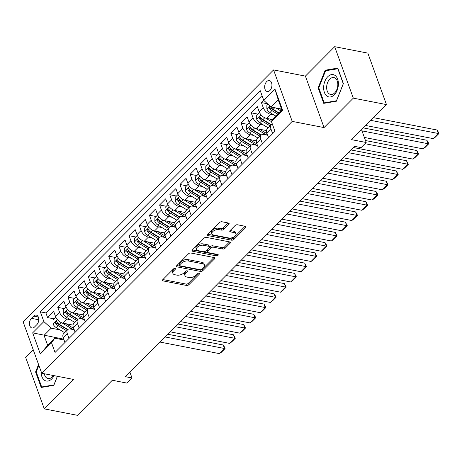 <?xml version="1.0" encoding="UTF-8"?>
<svg xmlns="http://www.w3.org/2000/svg" width="462" height="462" viewBox="0 0 462 462"><rect width="100%" height="100%" fill="white"/><g stroke="black" fill="none" stroke-linecap="round" stroke-linejoin="round"><path stroke-width="0.69" d="M175.046 268.439A1.201 0.635 160.1 0 0 173.435 268.965L162.815 279.643A1.715 0.912 160.1 0 0 162.508 280.48A1.715 0.912 160.1 0 0 163.121 280.902L186.556 285.458A1.715 0.912 160.1 0 0 188.854 284.707L199.474 274.03A1.201 0.635 160.1 0 0 199.688 273.44A1.201 0.635 160.1 0 0 199.261 273.146A1.201 0.635 160.1 0 0 197.649 273.671L196.275 275.057A5.486 2.916 160.1 0 1 188.912 277.46L186.96 277.079A5.486 2.916 160.1 0 1 185.002 275.733A5.486 2.916 160.1 0 1 185.99 273.054L187.364 271.673A1.201 0.635 160.1 0 0 187.584 271.09A1.201 0.635 160.1 0 0 187.156 270.796A1.201 0.635 160.1 0 0 185.545 271.321L184.171 272.701A5.486 2.916 160.1 0 1 176.802 275.109L174.85 274.728A5.486 2.916 160.1 0 1 172.892 273.377A5.486 2.916 160.1 0 1 173.885 270.703L175.26 269.317A1.201 0.635 160.1 0 0 175.473 268.734A1.201 0.635 160.1 0 0 175.046 268.439M266.69 81.595A5.59 3.54 -79 0 0 264.68 87.445A5.59 3.54 -79 0 0 267.232 91.528A5.59 3.54 -79 0 0 269.912 90.494A5.59 3.54 -79 0 0 271.922 84.644A5.59 3.54 -79 0 0 269.369 80.561A5.59 3.54 -79 0 0 266.69 81.595M228.811 224.295A1.715 0.912 160.1 0 0 229.123 223.458A1.715 0.912 160.1 0 0 228.511 223.036L221.933 221.76A1.715 0.912 160.1 0 0 219.635 222.511L207.842 234.373A1.715 0.912 160.1 0 0 207.53 235.204A1.715 0.912 160.1 0 0 208.143 235.626L231.578 240.182A1.715 0.912 160.1 0 0 233.876 239.432L245.674 227.575A1.715 0.912 160.1 0 0 245.98 226.738A1.715 0.912 160.1 0 0 245.368 226.316L237.428 224.775A1.715 0.912 160.1 0 0 235.123 225.525L230.082 230.602A1.715 0.912 160.1 0 0 229.77 231.433A1.715 0.912 160.1 0 0 230.382 231.855L234.321 232.623A4.585 2.437 160.1 0 1 235.961 233.749A4.585 2.437 160.1 0 1 233.951 236.896A4.585 2.437 160.1 0 1 228.973 237.999L213.542 235.002A4.585 2.437 160.1 0 1 211.908 233.87A4.585 2.437 160.1 0 1 213.912 230.723A4.585 2.437 160.1 0 1 218.89 229.626L221.465 230.122A1.715 0.912 160.1 0 0 223.764 229.371L228.811 224.295L228.344 223.007M33.235 349.786L25.658 357.409L44.288 408.876L77.449 415.321L112.324 380.255L126.911 383.09L132.005 377.974L125.375 376.686L354.469 146.327L361.099 147.615L366.187 142.492L361.544 129.66M353.315 98.146L334.684 46.679L305.411 76.115L324.041 127.581L353.315 98.146L386.475 104.591L351.599 139.657L366.187 142.492M324.041 127.581L292.203 121.391L41.73 373.25L23.1 321.783L273.573 69.924L292.203 121.391M44.288 408.876L73.562 379.441L41.73 373.25M190.852 253.014A1.715 0.912 160.1 0 0 188.554 253.765L176.755 265.627A1.715 0.912 160.1 0 0 176.449 266.459A1.715 0.912 160.1 0 0 177.062 266.88L200.496 271.437A1.715 0.912 160.1 0 0 202.795 270.686L214.587 258.83A1.715 0.912 160.1 0 0 214.899 257.992A1.715 0.912 160.1 0 0 214.287 257.571L190.852 253.014M192.296 250L204.094 238.138A1.715 0.912 160.1 0 1 206.393 237.387L229.828 241.944A1.715 0.912 160.1 0 1 230.44 242.365A1.715 0.912 160.1 0 1 230.128 243.203L225.086 248.279A1.715 0.912 160.1 0 1 222.782 249.03L213.277 247.182A1.715 0.912 160.1 0 0 210.978 247.932L207.629 251.299A1.715 0.912 160.1 0 0 207.317 252.137A1.715 0.912 160.1 0 0 207.929 252.558L217.827 254.481A1.201 0.635 160.1 0 1 218.255 254.776A1.201 0.635 160.1 0 1 217.729 255.602A1.201 0.635 160.1 0 1 216.43 255.884L192.602 251.253A1.715 0.912 160.1 0 1 191.99 250.831A1.715 0.912 160.1 0 1 192.296 250M334.684 46.679L367.844 53.124L386.475 104.591M263.727 100.266L261.417 102.593L267.486 103.771M273.914 114.917L270.57 114.264A6.988 3.927 -135.2 0 1 263.253 107.669L259.182 111.764L257.34 106.687L251.236 112.832L257.917 114.131M263.733 125.156L260.389 124.503A6.988 3.927 -135.2 0 1 253.072 117.908L249.001 122.003L247.158 116.926L241.048 123.071L247.736 124.37M253.551 135.389L250.208 134.742A6.988 3.927 -135.2 0 1 242.891 128.147L238.814 132.242L236.977 127.165L230.867 133.31L237.555 134.609M243.37 145.628L240.026 144.981A6.988 3.927 -135.2 0 1 232.709 138.386L228.632 142.481L226.796 137.405L220.686 143.543L227.373 144.843M233.189 155.867L229.845 155.22A6.988 3.927 -135.2 0 1 222.522 148.625L218.451 152.72L216.614 147.638L210.505 153.782L217.192 155.082M223.002 166.106L219.664 165.454A6.988 3.927 -135.2 0 1 212.341 158.859L208.27 162.959L206.433 157.877L200.323 164.022L207.011 165.321M212.82 176.345L209.482 175.693A6.988 3.927 -135.2 0 1 202.16 169.098L198.088 173.192L196.252 168.116L190.142 174.261L196.824 175.56M202.639 186.584L199.301 185.932A6.988 3.927 -135.2 0 1 191.978 179.337L187.907 183.431L186.071 178.355L179.961 184.5L186.642 185.799M192.458 196.818L189.12 196.171A6.988 3.927 -135.2 0 1 181.797 189.576L177.726 193.67L175.889 188.594L169.779 194.739L176.461 196.038M182.276 207.057L178.933 206.41A6.988 3.927 -135.2 0 1 171.616 199.815L167.544 203.909L165.702 198.833L159.598 204.972L166.28 206.271M172.095 217.296L168.751 216.649A6.988 3.927 -135.2 0 1 161.434 210.054L157.363 214.149L155.521 209.072L149.411 215.211L156.098 216.511M161.914 227.535L158.57 226.888A6.988 3.927 -135.2 0 1 151.253 220.287L147.182 224.388L145.339 219.306L139.229 225.45L145.917 226.75M151.732 237.774L148.389 237.122A6.988 3.927 -135.2 0 1 141.072 230.526L136.995 234.621L135.158 229.545L129.048 235.689L135.736 236.989M141.551 248.013L138.207 247.361A6.988 3.927 -135.2 0 1 130.89 240.766L126.813 244.86L124.977 239.784L118.867 245.928L125.554 247.228M131.364 258.252L128.026 257.6A6.988 3.927 -135.2 0 1 120.703 251.005L116.632 255.099L114.795 250.023L108.685 256.167L115.373 257.467M121.183 268.486L117.845 267.839A6.988 3.927 -135.2 0 1 110.522 261.244L106.451 265.338L104.614 260.262L98.504 266.407L105.192 267.706M111.001 278.725L107.663 278.078A6.988 3.927 -135.2 0 1 100.341 271.483L96.269 275.577L94.433 270.501L88.323 276.64L95.005 277.939M100.82 288.964L97.482 288.317A6.988 3.927 -135.2 0 1 90.159 281.722L86.088 285.816L84.251 280.734L78.142 286.879L84.823 288.178M90.639 299.203L87.295 298.55A6.988 3.927 -135.2 0 1 79.978 291.955L75.907 296.05L74.07 290.973L67.96 297.118L74.642 298.417M80.457 309.442L77.114 308.789A6.988 3.927 -135.2 0 1 69.797 302.194L65.725 306.289L63.883 301.212L57.779 307.357L59.615 312.433A6.988 3.927 44.8 0 0 66.932 319.028L70.276 319.681M64.461 308.656L57.779 307.357M259.182 111.764A6.988 3.927 44.8 0 0 266.499 118.359L272.886 119.6M249.001 122.003A6.988 3.927 44.8 0 0 256.318 128.598L266.487 130.579M238.814 132.242A6.988 3.927 44.8 0 0 246.136 138.837L256.306 140.812M228.632 142.481A6.988 3.927 44.8 0 0 235.955 149.076L246.125 151.051M218.451 152.72A6.988 3.927 44.8 0 0 225.774 159.315L235.943 161.29M208.27 162.959A6.988 3.927 44.8 0 0 215.592 169.554L225.762 171.529M198.088 173.192A6.988 3.927 44.8 0 0 205.411 179.787L215.581 181.768M187.907 183.431A6.988 3.927 44.8 0 0 195.224 190.026L205.394 192.007M177.726 193.67A6.988 3.927 44.8 0 0 185.043 200.265L195.212 202.24M167.544 203.909A6.988 3.927 44.8 0 0 174.861 210.505L185.031 212.48M157.363 214.149A6.988 3.927 44.8 0 0 164.68 220.744L174.85 222.719M147.182 224.388A6.988 3.927 44.8 0 0 154.499 230.983L164.668 232.958M136.995 234.621A6.988 3.927 44.8 0 0 144.317 241.216L154.487 243.197M126.813 244.86A6.988 3.927 44.8 0 0 134.136 251.455L144.306 253.436M116.632 255.099A6.988 3.927 44.8 0 0 123.955 261.694L134.124 263.675M106.451 265.338A6.988 3.927 44.8 0 0 113.773 271.933L123.943 273.908M96.269 275.577A6.988 3.927 44.8 0 0 103.586 282.172L113.756 284.147M86.088 285.816A6.988 3.927 44.8 0 0 93.405 292.411L103.575 294.386M75.907 296.05A6.988 3.927 44.8 0 0 83.224 302.65L93.393 304.625M65.725 306.289A6.988 3.927 44.8 0 0 73.042 312.884L83.212 314.865M34.558 326.963L36.798 324.711A5.411 3.43 -79 0 0 38.744 319.04A5.411 3.43 -79 0 0 36.267 315.084A5.411 3.43 -79 0 0 33.674 316.083L31.433 318.335A5.411 3.43 -79 0 0 29.487 324.006A5.411 3.43 -79 0 0 31.965 327.962A5.411 3.43 -79 0 0 34.558 326.963M263.79 100.445L274.994 89.183L282.646 110.326L271.442 121.587L274.734 117.053L281.866 109.887L278.24 99.873L271.113 107.04L263.79 100.445L260.268 90.708L40.338 311.85L43.861 321.587L51.184 328.182L60.095 329.914M271.442 121.587L274.971 131.323L55.042 352.471L51.513 342.735L40.315 353.996L32.663 332.848L43.861 321.587M255.544 128.396L264.021 133.535A13.358 7.513 44.8 0 0 267.671 135.216L264.016 134.517A6.988 3.927 -135.2 0 0 261.076 135.158L257.005 139.253A6.988 3.927 44.8 0 0 256.653 143.145L258.402 147.984M257.49 145.466L253.834 144.756A6.988 3.927 -135.2 0 0 250.895 145.397L246.823 149.492A6.988 3.927 44.8 0 0 246.471 153.384L248.221 158.223M235.181 148.874L243.659 154.008A13.358 7.513 44.8 0 0 247.303 155.694L243.653 154.995A6.988 3.927 -135.2 0 0 240.714 155.636L236.642 159.731A6.988 3.927 44.8 0 0 236.29 163.623L238.04 168.457M237.127 165.945L233.472 165.234A6.988 3.927 -135.2 0 0 230.532 165.87L226.461 169.964A6.988 3.927 44.8 0 0 226.109 173.862L227.858 178.696M226.946 176.184L223.29 175.473A6.988 3.927 -135.2 0 0 220.351 176.109L216.28 180.203A6.988 3.927 44.8 0 0 215.921 184.101L217.677 188.935M204.637 179.585L213.115 184.725A13.358 7.513 44.8 0 0 216.759 186.405L213.109 185.712A6.988 3.927 -135.2 0 0 210.17 186.348L206.092 190.442A6.988 3.927 44.8 0 0 205.74 194.34L207.496 199.174M206.583 196.662L202.922 195.946A6.988 3.927 -135.2 0 0 199.988 196.587L195.911 200.681A6.988 3.927 44.8 0 0 195.559 204.574L197.309 209.413M184.269 200.063L192.746 205.203A13.358 7.513 44.8 0 0 196.396 206.884L192.741 206.185A6.988 3.927 -135.2 0 0 189.801 206.826L185.73 210.92A6.988 3.927 44.8 0 0 185.377 214.813L187.127 219.652M186.221 217.134L182.559 216.424A6.988 3.927 -135.2 0 0 179.62 217.065L175.548 221.159A6.988 3.927 44.8 0 0 175.196 225.052L176.946 229.885M176.039 227.373L172.378 226.663A6.988 3.927 -135.2 0 0 169.439 227.298L165.367 231.398A6.988 3.927 44.8 0 0 165.015 235.291L166.765 240.125M165.852 237.612L162.197 236.902A6.988 3.927 -135.2 0 0 159.257 237.537L155.186 241.632A6.988 3.927 44.8 0 0 154.834 245.53L156.583 250.364M155.671 247.851L152.015 247.141A6.988 3.927 -135.2 0 0 149.076 247.776L145.004 251.871A6.988 3.927 44.8 0 0 144.652 255.769L146.402 260.603M145.49 258.091L141.834 257.374A6.988 3.927 -135.2 0 0 138.895 258.015L134.823 262.11A6.988 3.927 44.8 0 0 134.471 266.002L136.221 270.842M135.308 268.324L131.653 267.613A6.988 3.927 -135.2 0 0 128.713 268.255L124.642 272.349A6.988 3.927 44.8 0 0 124.29 276.241L126.039 281.081M112.999 271.731L121.477 276.865A13.358 7.513 44.8 0 0 125.121 278.551L121.471 277.853A6.988 3.927 -135.2 0 0 118.532 278.494L114.455 282.588A6.988 3.927 44.8 0 0 114.102 286.48L115.858 291.32M114.946 288.802L111.284 288.092A6.988 3.927 -135.2 0 0 108.351 288.733L104.273 292.827A6.988 3.927 44.8 0 0 103.921 296.719L105.671 301.553M92.637 292.209L101.109 297.343A13.358 7.513 44.8 0 0 104.759 299.024L101.103 298.331A6.988 3.927 -135.2 0 0 98.169 298.966L94.092 303.06A6.988 3.927 44.8 0 0 93.74 306.959L95.49 311.792M94.583 309.28L90.922 308.57A6.988 3.927 -135.2 0 0 87.982 309.205L83.911 313.3A6.988 3.927 44.8 0 0 83.558 317.198L85.308 322.031M84.402 319.519L80.74 318.809A6.988 3.927 -135.2 0 0 77.801 319.444L73.729 323.539A6.988 3.927 44.8 0 0 73.377 327.431L75.127 332.27M262.041 95.605L45.905 312.936L47.592 317.596L53.702 311.452L55.544 316.528A6.988 3.927 44.8 0 0 62.861 323.123L73.031 325.104M62.087 322.921L70.565 328.06A13.358 7.513 44.8 0 0 74.215 329.741L70.559 329.042A6.988 3.927 44.8 0 0 67.619 329.683A6.988 3.927 44.8 0 0 67.267 333.576L69.017 338.415M67.619 329.683L63.548 333.778A6.988 3.927 44.8 0 0 63.196 337.67L64.946 342.509M272.655 133.651L270.905 128.811A6.988 3.927 -135.2 0 1 271.258 124.919A6.988 3.927 -135.2 0 1 272.418 124.284M271.258 124.919L267.186 129.013A6.988 3.927 44.8 0 0 266.834 132.906L268.584 137.745M262.474 143.89L260.724 139.05A6.988 3.927 -135.2 0 1 261.076 135.158M252.292 154.123L250.543 149.29A6.988 3.927 -135.2 0 1 250.895 145.397M242.111 164.362L240.361 159.529A6.988 3.927 -135.2 0 1 240.714 155.636M231.93 174.601L230.18 169.768A6.988 3.927 -135.2 0 1 230.532 165.87M221.748 184.84L219.999 180.007A6.988 3.927 -135.2 0 1 220.351 176.109M211.567 195.08L209.817 190.24A6.988 3.927 -135.2 0 1 210.17 186.348M201.386 205.319L199.63 200.479A6.988 3.927 -135.2 0 1 199.988 196.587M191.204 215.552L189.449 210.718A6.988 3.927 -135.2 0 1 189.801 206.826M181.017 225.791L179.268 220.957A6.988 3.927 -135.2 0 1 179.62 217.065M170.836 236.03L169.086 231.196A6.988 3.927 -135.2 0 1 169.439 227.298M160.655 246.269L158.905 241.435A6.988 3.927 -135.2 0 1 159.257 237.537M150.473 256.508L148.724 251.669A6.988 3.927 -135.2 0 1 149.076 247.776M140.292 266.747L138.542 261.908A6.988 3.927 -135.2 0 1 138.895 258.015M130.111 276.986L128.361 272.147A6.988 3.927 -135.2 0 1 128.713 268.255M119.929 287.22L118.18 282.386A6.988 3.927 -135.2 0 1 118.532 278.494M109.748 297.459L107.998 292.625A6.988 3.927 -135.2 0 1 108.351 288.733M99.567 307.698L97.811 302.864A6.988 3.927 -135.2 0 1 98.169 298.966M89.38 317.937L87.63 313.103A6.988 3.927 -135.2 0 1 87.982 309.205M79.198 328.176L77.449 323.336A6.988 3.927 -135.2 0 1 77.801 319.444M69.797 302.194L67.96 297.118M79.978 291.955L78.142 286.879M90.159 281.722L88.323 276.64M100.341 271.483L98.504 266.407M110.522 261.244L108.685 256.167M120.703 251.005L118.867 245.928M130.89 240.766L129.048 235.689M141.072 230.526L139.229 225.45M151.253 220.287L149.411 215.211M161.434 210.054L159.598 204.972M171.616 199.815L169.779 194.739M181.797 189.576L179.961 184.5M191.978 179.337L190.142 174.261M202.16 169.098L200.323 164.022M212.341 158.859L210.505 153.782M222.522 148.625L220.686 143.543M232.709 138.386L230.867 133.31M242.891 128.147L241.048 123.071M253.072 117.908L251.236 112.832M263.253 107.669L261.417 102.593M271.113 107.04L281.566 109.072M51.184 328.182L44.052 335.348L47.678 345.368L54.805 338.201L51.513 342.735M63.739 339.177L32.663 332.848M64.033 339.992L54.805 338.201M305.411 76.115L273.573 69.924M132.005 377.974L129.891 372.141M54.279 318.896L47.592 317.596M45.905 312.936L40.338 311.85M47.678 345.368L40.315 353.996M274.994 89.183L278.24 99.873M282.646 110.326L281.866 109.887M38.56 364.483L35.58 371.962L41.193 387.462L53.823 385.331L57.421 376.299M337.78 68.093L325.15 70.224L318.127 87.849L323.741 103.349L336.371 101.224L343.393 83.593L337.78 68.093M36.296 372.101L35.58 371.962M318.844 87.988L318.127 87.849M326.825 70.547L325.15 70.224M174.151 268.538L173.377 269.311A5.486 2.916 160.1 0 0 172.39 271.985L172.892 273.377M185.002 275.733L184.494 274.341A5.486 2.916 160.1 0 1 185.487 271.668L186.261 270.888M162.895 279.562L186.047 284.066A1.715 0.912 160.1 0 0 188.352 283.316L198.365 273.244M176.836 265.546L199.994 270.045A1.715 0.912 160.1 0 0 202.292 269.294L214.01 257.513M179.678 264.87A1.201 0.635 160.1 0 0 179.464 265.459A1.201 0.635 160.1 0 0 179.891 265.754L200.462 269.75A1.201 0.635 160.1 0 0 202.073 269.225L203.523 267.769A5.486 2.916 160.1 0 0 204.516 265.09A5.486 2.916 160.1 0 0 202.552 263.744L188.496 261.013A5.486 2.916 160.1 0 0 181.127 263.415L179.678 264.87L179.175 263.484A1.201 0.635 160.1 0 0 178.961 264.068L179.464 265.459M204.516 265.09L204.008 263.704A5.486 2.916 160.1 0 0 202.05 262.352L202.552 263.744M179.175 263.484L180.625 262.023A5.486 2.916 160.1 0 1 187.988 259.621L202.05 262.352M229.55 241.892L224.578 246.887L225.086 248.279M207.317 252.137L206.814 250.745A1.715 0.912 160.1 0 1 207.126 249.907L210.476 246.541A1.715 0.912 160.1 0 1 212.774 245.79L222.28 247.638A1.715 0.912 160.1 0 0 224.578 246.887M192.377 249.919L215.921 254.498A1.201 0.635 160.1 0 0 217.013 254.319M203.419 245.264A4.585 2.437 160.1 0 0 198.435 246.362A4.585 2.437 160.1 0 0 196.431 249.515A4.585 2.437 160.1 0 0 198.071 250.641L203.505 251.698A1.715 0.912 160.1 0 0 205.804 250.947L209.153 247.58A1.715 0.912 160.1 0 0 209.465 246.743A1.715 0.912 160.1 0 0 208.853 246.321L203.419 245.264L202.91 243.872A4.585 2.437 160.1 0 0 197.932 244.97A4.585 2.437 160.1 0 0 195.928 248.123L196.431 249.515M209.465 246.743L208.963 245.351A1.715 0.912 160.1 0 0 208.35 244.929L208.853 246.321M202.91 243.872L208.35 244.929M211.908 233.87L211.405 232.484A4.585 2.437 160.1 0 1 213.409 229.331A4.585 2.437 160.1 0 1 218.387 228.234L220.957 228.73A1.715 0.912 160.1 0 0 223.262 227.98L228.228 222.984M235.961 233.749L235.453 232.357A4.585 2.437 160.1 0 0 233.818 231.231L234.321 232.623M230.157 230.521L233.818 231.231M207.917 234.292L231.075 238.796A1.715 0.912 160.1 0 0 233.374 238.04L245.091 226.264M55.867 317.296L53.061 320.12L53.049 323.926A4.626 2.605 44.8 0 0 56.15 327.529L64.645 332.675M164.922 336.919L224.497 348.498L219.404 353.621L159.829 342.036M223.238 345.022L224.578 347.17L225.081 348.562L224.497 348.498L223.238 345.022L167.614 334.211M66.054 323.747L70.755 326.594A11.088 6.237 44.8 0 0 73.55 327.916M67.816 329.51L59.309 324.353A4.626 2.605 -135.2 0 1 56.745 321.829L56.202 321.39L55.613 321.65L55.521 323.059A4.626 2.605 44.8 0 0 58.085 325.583L66.58 330.728M67.562 329.741L58.276 324.116A2.356 1.328 -135.2 0 1 57.432 323.429L55.521 323.059M225.081 348.562L221.517 352.142L219.404 353.621M41.095 371.5A11.354 7.19 -79 0 0 51.75 378.927A11.354 7.19 -79 0 0 54.054 375.646M44.294 373.746A8.593 5.446 -79 0 0 48.048 378.557A8.593 5.446 -79 0 0 52.166 376.963A8.593 5.446 -79 0 0 53.326 375.508M57.346 376.287L53.915 384.904L41.678 386.965L36.238 371.945L38.866 365.344M42.816 387.185L41.678 386.965M323.66 87.018A11.354 7.19 -79 0 0 330.549 96.933A11.354 7.19 -79 0 0 338.392 84.529A11.354 7.19 -79 0 0 331.502 74.613A11.354 7.19 -79 0 0 323.66 87.018M326.657 86.948A8.593 5.446 -79 0 0 330.596 94.444A8.593 5.446 -79 0 0 337.814 85.066A8.593 5.446 -79 0 0 333.876 77.57A8.593 5.446 -79 0 0 326.657 86.948M337.826 68.694L343.266 83.709L336.463 100.791L324.226 102.853L318.786 87.838L325.589 70.755L338.011 68.728M325.369 103.078L324.226 102.853M66.049 307.063L63.242 309.881L63.23 313.692A4.626 2.605 44.8 0 0 66.332 317.29L74.827 322.436M175.104 326.68L234.679 338.259L229.585 343.382L170.01 331.797M72.268 312.682L80.746 317.821A13.358 7.513 44.8 0 0 84.396 319.502M233.42 334.783L234.76 336.931L235.262 338.323L234.679 338.259L233.42 334.783L177.795 323.972M76.236 313.507L80.937 316.354A11.088 6.237 44.8 0 0 83.732 317.677M77.997 319.271L69.491 314.114A4.626 2.605 -135.2 0 1 66.926 311.59L66.384 311.151L65.8 311.411L65.708 312.82A4.626 2.605 44.8 0 0 68.266 315.344L76.761 320.489M77.743 319.508L68.457 313.877A2.356 1.328 -135.2 0 1 67.614 313.19L65.708 312.82M235.262 338.323L231.699 341.903L229.585 343.382M76.23 296.823L73.423 299.647L73.412 303.453A4.626 2.605 44.8 0 0 76.513 307.051L85.008 312.197M185.285 316.441L244.86 328.026L239.766 333.142L180.192 321.558M82.45 302.443L90.927 307.582A13.358 7.513 44.8 0 0 94.577 309.263M243.601 324.543L244.941 326.692L245.443 328.084L244.86 328.026L243.601 324.543L187.976 313.733M86.417 303.268L91.118 306.115A11.088 6.237 44.8 0 0 93.913 307.438M88.178 309.032L79.672 303.875A4.626 2.605 -135.2 0 1 77.108 301.351L76.565 300.912L75.982 301.172L75.889 302.581A4.626 2.605 44.8 0 0 78.448 305.105L86.943 310.25M87.924 309.269L78.638 303.644A2.356 1.328 -135.2 0 1 77.795 302.951L75.889 302.581M245.443 328.084L241.88 331.664L239.766 333.142M86.411 286.584L83.605 289.408L83.593 293.214A4.626 2.605 44.8 0 0 86.694 296.812L95.189 301.957M195.466 306.202L255.041 317.787L249.954 322.903L190.379 311.324M253.782 314.31L255.122 316.453L255.625 317.844L255.041 317.787L253.782 314.31L198.163 303.494M96.598 293.029L101.299 295.876A11.088 6.237 44.8 0 0 104.094 297.199M98.36 298.793L89.853 293.641A4.626 2.605 -135.2 0 1 87.289 291.112L86.752 290.673L86.163 290.933L86.071 292.342A4.626 2.605 44.8 0 0 88.629 294.866L97.124 300.017M98.106 299.029L88.82 293.405A2.356 1.328 -135.2 0 1 87.976 292.712L86.071 292.342M255.625 317.844L252.061 321.431L249.954 322.903M96.593 276.345L93.786 279.169L93.774 282.975A4.626 2.605 44.8 0 0 96.876 286.573L105.371 291.724M205.648 295.963L265.223 307.548L260.135 312.664L200.56 301.085M102.818 281.97L111.296 287.104A13.358 7.513 44.8 0 0 114.94 288.79M263.964 304.071L265.303 306.214L265.806 307.605L265.223 307.548L263.964 304.071L208.345 293.255M106.78 282.79L111.481 285.643A11.088 6.237 44.8 0 0 114.281 286.96M108.541 288.554L100.035 283.402A4.626 2.605 -135.2 0 1 97.47 280.879L96.933 280.434L96.344 280.694L96.252 282.103A4.626 2.605 44.8 0 0 98.81 284.632L107.305 289.778M108.287 288.79L99.001 283.166A2.356 1.328 -135.2 0 1 98.158 282.478L96.252 282.103M265.806 307.605L262.243 311.192L260.135 312.664M106.774 266.106L103.967 268.93L103.956 272.736A4.626 2.605 44.8 0 0 107.063 276.34L115.552 281.485M215.829 285.724L275.404 297.309L270.316 302.425L210.741 290.846M274.145 293.832L275.485 295.975L275.987 297.366L275.404 297.309L274.145 293.832L218.526 283.015M116.967 272.557L121.662 275.404A11.088 6.237 44.8 0 0 124.463 276.726M118.722 278.32L110.216 273.163A4.626 2.605 -135.2 0 1 107.658 270.64L107.115 270.201L106.526 270.455L106.433 271.864A4.626 2.605 44.8 0 0 108.997 274.393L117.487 279.539M118.468 278.551L109.182 272.927A2.356 1.328 -135.2 0 1 108.339 272.239L106.433 271.864M275.987 297.366L272.424 300.953L270.316 302.425M116.955 255.867L114.149 258.691L114.137 262.497A4.626 2.605 44.8 0 0 117.244 266.1L125.739 271.246M226.01 275.491L285.585 287.069L280.498 292.192L220.923 280.607M123.181 261.492L131.658 266.632A13.358 7.513 44.8 0 0 135.302 268.312M284.326 283.593L285.666 285.741L286.169 287.133L285.585 287.069L284.326 283.593L228.707 272.776M127.148 262.318L131.849 265.165A11.088 6.237 44.8 0 0 134.644 266.487M128.904 268.081L120.397 262.924A4.626 2.605 -135.2 0 1 117.839 260.401L117.296 259.962L116.707 260.221L116.615 261.631A4.626 2.605 44.8 0 0 119.179 264.154L127.674 269.3M128.65 268.312L119.369 262.687A2.356 1.328 -135.2 0 1 118.526 262L116.615 261.631M286.169 287.133L282.605 290.714L280.498 292.192M127.142 245.634L124.33 248.452L124.324 252.258A4.626 2.605 44.8 0 0 127.425 255.861L135.92 261.007M236.192 265.252L295.772 276.83L290.679 281.953L231.104 270.368M133.362 251.253L141.84 256.393A13.358 7.513 44.8 0 0 145.484 258.073M294.513 273.354L296.356 276.894L295.772 276.83L294.513 273.354L238.889 262.543M137.329 252.079L142.03 254.926A11.088 6.237 44.8 0 0 144.825 256.248M139.091 257.842L130.579 252.685A4.626 2.605 -135.2 0 1 128.02 250.161L127.477 249.723L126.888 249.982L126.796 251.392A4.626 2.605 44.8 0 0 129.36 253.915L137.855 259.061M138.831 258.079L129.551 252.448A2.356 1.328 -135.2 0 1 128.707 251.761L126.796 251.392M296.356 276.894L292.787 280.474L290.679 281.953M137.324 235.395L134.511 238.219L134.506 242.024A4.626 2.605 44.8 0 0 137.607 245.622L146.102 250.768M246.379 255.012L305.954 266.591L300.86 271.714L241.285 260.129M143.543 241.014L152.021 246.154A13.358 7.513 44.8 0 0 155.665 247.834M304.695 263.115L306.537 266.655L305.954 266.591L304.695 263.115L249.07 252.304M147.511 241.84L152.212 244.687A11.088 6.237 44.8 0 0 155.007 246.009M149.272 247.603L140.76 242.446A4.626 2.605 -135.2 0 1 138.202 239.922L137.659 239.483L137.07 239.743L136.977 241.152A4.626 2.605 44.8 0 0 139.541 243.676L148.036 248.822M149.018 247.84L139.732 242.209A2.356 1.328 -135.2 0 1 138.889 241.522L136.977 241.152M306.537 266.655L302.974 270.235L300.86 271.714M147.505 225.156L144.698 227.98L144.687 231.785A4.626 2.605 44.8 0 0 147.788 235.383L156.283 240.529M256.56 244.773L316.135 256.358L311.042 261.475L251.467 249.89M153.725 230.781L162.202 235.915A13.358 7.513 44.8 0 0 165.852 237.595M314.876 252.876L316.216 255.024L316.718 256.416L316.135 256.358L314.876 252.876L259.251 242.065M157.692 231.601L162.393 234.448A11.088 6.237 44.8 0 0 165.188 235.77M159.454 237.364L150.947 232.213A4.626 2.605 -135.2 0 1 148.383 229.683L147.84 229.244L147.251 229.504L147.159 230.913A4.626 2.605 44.8 0 0 149.723 233.437L158.218 238.588M159.199 237.601L149.913 231.976A2.356 1.328 -135.2 0 1 149.07 231.283L147.159 230.913M316.718 256.416L313.155 259.996L311.042 261.475M157.686 214.917L154.88 217.741L154.868 221.546A4.626 2.605 44.8 0 0 157.969 225.144L166.464 230.295M266.741 234.534L326.316 246.119L321.223 251.236L261.648 239.657M163.906 220.541L172.384 225.675A13.358 7.513 44.8 0 0 176.034 227.362M325.057 242.642L326.397 244.785L326.9 246.177L326.316 246.119L325.057 242.642L269.433 231.826M167.873 221.362L172.574 224.214A11.088 6.237 44.8 0 0 175.369 225.531M169.635 227.125L161.128 221.974A4.626 2.605 -135.2 0 1 158.564 219.444L158.021 219.005L157.438 219.265L157.346 220.674A4.626 2.605 44.8 0 0 159.904 223.198L168.399 228.349M169.381 227.362L160.095 221.737A2.356 1.328 -135.2 0 1 159.251 221.044L157.346 220.674M326.9 246.177L323.336 249.763L321.223 251.236M167.868 204.678L165.061 207.502L165.05 211.307A4.626 2.605 44.8 0 0 168.151 214.905L176.646 220.056M276.923 224.295L336.498 235.88L331.404 240.997L271.829 229.418M174.087 210.302L182.565 215.436A13.358 7.513 44.8 0 0 186.215 217.123M335.239 232.403L336.579 234.546L337.081 235.938L336.498 235.88L335.239 232.403L279.614 221.587M178.055 211.122L182.756 213.975A11.088 6.237 44.8 0 0 185.551 215.298M179.816 216.892L171.31 211.735A4.626 2.605 -135.2 0 1 168.745 209.211L168.203 208.772L167.619 209.026L167.527 210.435A4.626 2.605 44.8 0 0 170.085 212.965L178.58 218.11M179.562 217.123L170.276 211.498A2.356 1.328 -135.2 0 1 169.433 210.811L167.527 210.435M337.081 235.938L333.518 239.524L331.404 240.997M178.049 194.438L175.242 197.262L175.231 201.068A4.626 2.605 44.8 0 0 178.332 204.672L186.827 209.817M287.104 214.062L346.679 225.641L341.591 230.763L282.011 219.179M345.42 222.164L347.262 225.699L346.679 225.641L345.42 222.164L289.801 211.348M188.236 200.889L192.937 203.736A11.088 6.237 44.8 0 0 195.732 205.059M189.998 206.653L181.491 201.496A4.626 2.605 -135.2 0 1 178.927 198.972L178.39 198.533L177.801 198.787L177.708 200.202A4.626 2.605 44.8 0 0 180.267 202.726L188.762 207.871M189.743 206.884L180.457 201.259A2.356 1.328 -135.2 0 1 179.614 200.572L177.708 200.202M347.262 225.699L343.699 229.285L341.591 230.763M188.23 184.199L185.424 187.023L185.412 190.829A4.626 2.605 44.8 0 0 188.513 194.433L197.008 199.578M297.285 203.823L356.86 215.402L351.773 220.524L292.198 208.94M194.456 189.824L202.928 194.964A13.358 7.513 44.8 0 0 206.578 196.645M355.601 211.925L356.941 214.073L357.444 215.465L356.86 215.402L355.601 211.925L299.982 201.114M198.417 190.65L203.118 193.497A11.088 6.237 44.8 0 0 205.919 194.82M200.179 196.414L191.672 191.256A4.626 2.605 -135.2 0 1 189.108 188.733L188.571 188.294L187.982 188.554L187.89 189.963A4.626 2.605 44.8 0 0 190.448 192.487L198.943 197.632M199.925 196.645L190.639 191.02A2.356 1.328 -135.2 0 1 189.795 190.332L187.89 189.963M357.444 215.465L353.88 219.046L351.773 220.524M198.412 173.966L195.605 176.784L195.593 180.596A4.626 2.605 44.8 0 0 198.7 184.194L207.19 189.339M307.467 193.584L367.042 205.163L361.954 210.285L302.379 198.7M365.783 201.686L367.123 203.834L367.625 205.226L367.042 205.163L365.783 201.686L310.164 190.875M208.599 180.411L213.3 183.258A11.088 6.237 44.8 0 0 216.101 184.581M210.36 186.174L201.854 181.017A4.626 2.605 -135.2 0 1 199.295 178.494L198.752 178.055L198.163 178.315L198.071 179.724A4.626 2.605 44.8 0 0 200.635 182.247L209.124 187.393M210.106 186.411L200.82 180.781A2.356 1.328 -135.2 0 1 199.977 180.093L198.071 179.724M367.625 205.226L364.062 208.807L361.954 210.285M208.593 163.727L205.786 166.551L205.775 170.357A4.626 2.605 44.8 0 0 208.882 173.955L217.371 179.1M317.648 183.345L377.223 194.929L372.135 200.046L312.56 188.461M214.818 169.352L223.296 174.486A13.358 7.513 44.8 0 0 226.94 176.166M375.964 191.447L377.304 193.595L377.806 194.987L377.223 194.929L375.964 191.447L320.345 180.636M218.786 170.172L223.487 173.019A11.088 6.237 44.8 0 0 226.282 174.341M220.541 175.935L212.035 170.784A4.626 2.605 -135.2 0 1 209.477 168.255L208.934 167.816L208.345 168.076L208.252 169.485A4.626 2.605 44.8 0 0 210.816 172.008L219.306 177.154M220.287 176.172L211.001 170.547A2.356 1.328 -135.2 0 1 210.164 169.854L208.252 169.485M377.806 194.987L374.243 198.568L372.135 200.046M218.774 153.488L215.968 156.312L215.956 160.118A4.626 2.605 44.8 0 0 219.063 163.715L227.558 168.861M327.829 173.106L387.41 184.69L382.317 189.807L322.742 178.228M225 159.113L233.477 164.247A13.358 7.513 44.8 0 0 237.122 165.927M386.151 181.214L387.485 183.356L387.988 184.748L387.41 184.69L386.151 181.214L330.526 170.397M228.967 159.933L233.668 162.78A11.088 6.237 44.8 0 0 236.463 164.102M230.723 165.696L222.216 160.545A4.626 2.605 -135.2 0 1 219.658 158.016L219.115 157.577L218.526 157.837L218.434 159.246A4.626 2.605 44.8 0 0 220.998 161.769L229.493 166.921M230.469 165.933L221.188 160.308A2.356 1.328 -135.2 0 1 220.345 159.615L218.434 159.246M387.988 184.748L384.424 188.334L382.317 189.807M228.961 143.249L226.149 146.073L226.143 149.879A4.626 2.605 44.8 0 0 229.244 153.476L237.739 158.628M338.017 162.867L397.591 174.451L392.498 179.568L332.923 167.989M396.332 170.975L398.175 174.509L397.591 174.451L396.332 170.975L340.708 160.158M239.149 149.694L243.849 152.547A11.088 6.237 44.8 0 0 246.644 153.863M240.91 155.457L232.398 150.306A4.626 2.605 -135.2 0 1 229.839 147.782L229.296 147.338L228.707 147.597L228.615 149.007A4.626 2.605 44.8 0 0 231.179 151.536L239.674 156.682M240.65 155.694L231.37 150.069A2.356 1.328 -135.2 0 1 230.526 149.382L228.615 149.007M398.175 174.509L394.606 178.095L392.498 179.568M239.143 133.01L236.336 135.834L236.325 139.639A4.626 2.605 44.8 0 0 239.426 143.243L247.921 148.389M348.198 152.627L407.773 164.212L402.679 169.329L343.104 157.75M245.362 138.635L253.84 143.769A13.358 7.513 44.8 0 0 257.49 145.455M406.514 160.736L408.356 164.27L407.773 164.212L406.514 160.736L350.889 149.919M249.33 139.46L254.031 142.308A11.088 6.237 44.8 0 0 256.826 143.63M251.091 145.224L242.585 140.067A4.626 2.605 -135.2 0 1 240.021 137.543L239.478 137.104L238.889 137.358L238.796 138.767A4.626 2.605 44.8 0 0 241.36 141.297L249.855 146.442M250.837 145.455L241.551 139.83A2.356 1.328 -135.2 0 1 240.708 139.143L238.796 138.767M408.356 164.27L404.793 167.856L402.679 169.329M249.324 122.771L246.517 125.595L246.506 129.4A4.626 2.605 44.8 0 0 249.607 133.004L258.102 138.15M365.009 143.682L417.954 153.973L412.861 159.095L353.286 147.511M416.695 150.497L418.035 152.645L418.537 154.037L417.954 153.973L416.695 150.497L365.482 140.54M259.511 129.221L264.212 132.068A11.088 6.237 44.8 0 0 267.007 133.391M261.273 134.985L252.766 129.828A4.626 2.605 -135.2 0 1 250.202 127.304L249.659 126.865L249.07 127.125L248.978 128.534A4.626 2.605 44.8 0 0 251.542 131.058L260.037 136.203M261.018 135.216L251.732 129.591A2.356 1.328 -135.2 0 1 250.889 128.904L248.978 128.534M418.537 154.037L414.974 157.617L412.861 159.095M259.505 112.537L256.699 115.356L256.687 119.161A4.626 2.605 44.8 0 0 259.788 122.765L268.283 127.91M361.983 130.873L428.135 143.734L423.042 148.856L364.362 137.445M265.725 118.156L271.46 121.633M426.876 140.257L428.216 142.406L428.719 143.798L428.135 143.734L426.876 140.257L363.294 127.899M269.692 118.982L272.222 120.513M271.454 124.746L262.947 119.589A4.626 2.605 -135.2 0 1 260.383 117.065L259.84 116.626L259.257 116.886L259.165 118.295A4.626 2.605 44.8 0 0 261.723 120.819L270.218 125.964M271.2 124.983L261.914 119.352A2.356 1.328 -135.2 0 1 261.07 118.665L259.165 118.295M428.719 143.798L425.156 147.378L423.042 148.856M267.873 104.123L266.88 105.122L266.869 108.928A4.626 2.605 44.8 0 0 269.97 112.526L275.756 116.031M370.784 120.368L438.317 133.495L433.223 138.617L365.69 125.485M276.033 107.998L280.844 110.909M437.058 130.018L438.398 132.167L438.9 133.558L438.317 133.495L437.058 130.018L373.475 117.66M279.874 108.743L281.826 109.927M278.909 112.855L273.129 109.35A4.626 2.605 -135.2 0 1 270.565 106.826L270.022 106.387L269.438 106.647L269.346 108.056A4.626 2.605 44.8 0 0 271.904 110.58L277.691 114.085M278.673 113.098L272.095 109.113A2.356 1.328 -135.2 0 1 271.252 108.426L269.346 108.056M438.9 133.558L435.337 137.139L433.223 138.617M270.57 114.264L266.499 118.359M260.389 124.503L256.318 128.598M250.208 134.742L246.136 138.837M240.026 144.981L235.955 149.076M229.845 155.22L225.774 159.315M219.664 165.454L215.592 169.554M209.482 175.693L205.411 179.787M199.301 185.932L195.224 190.026M189.12 196.171L185.043 200.265M178.933 206.41L174.861 210.505M168.751 216.649L164.68 220.744M158.57 226.888L154.499 230.983M148.389 237.122L144.317 241.216M138.207 247.361L134.136 251.455M128.026 257.6L123.955 261.694M117.845 267.839L113.773 271.933M107.663 278.078L103.586 282.172M97.482 288.317L93.405 292.411M87.295 298.55L83.224 302.65M77.114 308.789L73.042 312.884M66.932 319.028L62.861 323.123M67.267 333.576L63.196 337.67M270.905 128.811L266.834 132.906M260.724 139.05L256.653 143.145M250.543 149.29L246.471 153.384M240.361 159.529L236.29 163.623M230.18 169.768L226.109 173.862M219.999 180.007L215.921 184.101M209.817 190.24L205.74 194.34M199.63 200.479L195.559 204.574M189.449 210.718L185.377 214.813M179.268 220.957L175.196 225.052M169.086 231.196L165.015 235.291M158.905 241.435L154.834 245.53M148.724 251.669L144.652 255.769M138.542 261.908L134.471 266.002M128.361 272.147L124.29 276.241M118.18 282.386L114.102 286.48M107.998 292.625L103.921 296.719M97.811 302.864L93.74 306.959M87.63 313.103L83.558 317.198M77.449 323.336L73.377 327.431M59.615 312.433L55.544 316.528M38.75 319.756L31.433 318.335M38.3 316.984L33.674 316.083M173.377 269.311L173.885 270.703M187.041 270.778L187.364 271.673M185.487 271.668L185.99 273.054M199.151 273.129L199.474 274.03M188.352 283.316L188.854 284.707M186.047 284.066L186.556 285.458M162.705 279.764L163.121 280.902M174.931 268.422L175.26 269.317M214.125 257.536L214.587 258.83M202.292 269.294L202.795 270.686M199.994 270.045L200.496 271.437M176.646 265.742L177.062 266.88M187.988 259.621L188.496 261.013M180.625 262.023L181.127 263.415M229.666 241.909L230.128 243.203M222.28 247.638L222.782 249.03M212.774 245.79L213.277 247.182M210.476 246.541L210.978 247.932M207.126 249.907L207.629 251.299M215.921 254.498L216.43 255.884M192.192 250.115L192.602 251.253M223.262 227.98L223.764 229.371M220.957 228.73L221.465 230.122M218.387 228.234L218.89 229.626M229.972 230.717L230.382 231.855M245.207 226.282L245.674 227.575M233.374 238.04L233.876 239.432M231.075 238.796L231.578 240.182M207.733 234.494L208.143 235.626M57.328 319.531L53.049 323.833M70.565 328.06L69.681 328.95M58.085 325.583L56.15 327.529M61.117 322.534L59.309 324.353M67.51 309.292L63.23 313.594M80.746 317.821L79.862 318.711M68.266 315.344L66.332 317.29M71.304 312.295L69.491 314.114M77.691 299.053L73.412 303.355M90.927 307.582L90.044 308.472M78.448 305.105L76.513 307.051M81.485 302.056L79.672 303.875M87.872 288.814L83.593 293.116M101.109 297.343L100.225 298.233M88.629 294.866L86.694 296.812M91.667 291.817L89.853 293.641M98.054 278.574L93.774 282.877M111.296 287.104L110.406 287.999M98.81 284.632L96.876 286.573M101.848 281.577L100.035 283.402M108.235 268.341L103.956 272.644M121.477 276.865L120.588 277.76M108.997 274.393L107.063 276.34M112.029 271.338L110.216 273.163M118.416 258.102L114.137 262.404M131.658 266.632L130.769 267.521M119.179 264.154L117.244 266.1M122.211 261.105L120.397 262.924M128.598 247.863L124.318 252.165M141.84 256.393L140.95 257.282M129.36 253.915L127.425 255.861M132.392 250.866L130.579 252.685M138.785 237.624L134.506 241.926M152.021 246.154L151.132 247.043M139.541 243.676L137.607 245.622M142.573 240.627L140.76 242.446M148.966 227.385L144.687 231.687M162.202 235.915L161.319 236.804M149.723 233.437L147.788 235.383M152.755 230.388L150.947 232.213M159.147 217.146L154.868 221.448M172.384 225.675L171.5 226.571M159.904 223.198L157.969 225.144M162.942 220.149L161.128 221.974M169.329 206.912L165.05 211.215M182.565 215.436L181.682 216.332M170.085 212.965L168.151 214.905M173.123 209.91L171.31 211.735M179.51 196.673L175.231 200.976M192.746 205.203L191.863 206.092M180.267 202.726L178.332 204.672M183.304 199.671L181.491 201.496M189.691 186.434L185.412 190.737M202.928 194.964L202.044 195.853M190.448 192.487L188.513 194.433M193.486 189.437L191.672 191.256M199.873 176.195L195.593 180.498M213.115 184.725L212.225 185.614M200.635 182.247L198.7 184.194M203.667 179.198L201.854 181.017M210.054 165.956L205.775 170.259M223.296 174.486L222.407 175.375M210.816 172.008L208.882 173.955M213.848 168.959L212.035 170.784M220.235 155.717L215.956 160.019M233.477 164.247L232.588 165.136M220.998 161.769L219.063 163.715M224.03 158.72L222.216 160.545M230.417 145.478L226.143 149.78M243.659 154.008L242.769 154.903M231.179 151.536L229.244 153.476M234.211 148.481L232.398 150.306M240.604 135.245L236.325 139.547M253.84 143.769L252.957 144.664M241.36 141.297L239.426 143.243M244.392 138.242L242.585 140.067M250.785 125.006L246.506 129.308M264.021 133.535L263.138 134.425M251.542 131.058L249.607 133.004M254.574 128.009L252.766 129.828M260.966 114.767L256.687 119.069M261.723 120.819L259.788 122.765M264.761 117.77L262.947 119.589M269.814 105.867L266.869 108.83M271.904 110.58L269.97 112.526M274.728 107.744L273.129 109.35"/></g></svg>
